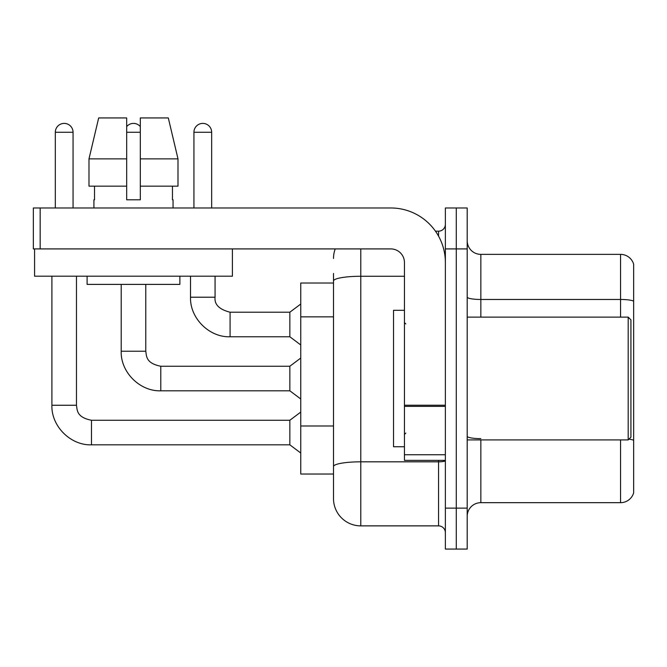 <?xml version="1.0" encoding="UTF-8"?>
<svg xmlns="http://www.w3.org/2000/svg" width="667" height="667" viewBox="0 0 667 667"><rect width="100%" height="100%" fill="white"/><g stroke="black" fill="none" stroke-linecap="round" stroke-linejoin="round"><path stroke-width="1" d="M333.5 283.016L300.759 283.016L300.759 474.029L333.5 474.029L333.5 498.582L333.5 283.016M467.2 516.316A13.64 13.64 0 0 1 480.849 502.676L620.552 502.676L620.552 439.92M456.286 508.129L456.286 549.066L467.2 549.066L467.2 508.129L456.286 508.129L456.286 549.066L445.373 549.066L445.373 508.129L456.286 508.129L456.286 248.916L456.286 508.129M445.373 508.129L445.373 207.979L456.286 207.979L456.286 248.916L456.286 207.979L467.2 207.979L467.2 508.129M633.65 264.19A13.64 13.64 0 0 0 620.552 254.369A13.64 13.64 0 0 1 633.65 264.19L633.65 492.855A13.64 13.64 0 0 1 620.552 502.676M633.65 301.176A13.64 2.368 180 0 0 620.552 299.466L620.552 254.369L480.849 254.369A13.64 13.64 0 0 1 467.2 240.729A13.64 13.64 0 0 0 480.849 254.369L480.849 317.125M360.789 248.916L360.789 525.871L438.553 525.871L438.553 460.38M435.451 231.174L438.553 231.174A6.82 6.82 0 0 0 445.373 224.354A6.82 6.82 0 0 1 438.553 231.174A6.82 6.82 0 0 0 445.373 224.354M333.5 307.295L333.5 273.47M333.5 483.575L333.5 435.534M445.373 532.691A6.82 6.82 0 0 0 438.553 525.871M333.5 258.462A27.289 27.289 0 0 1 335.226 248.916A27.289 27.289 0 0 0 333.5 258.462A27.289 27.289 0 0 1 335.226 248.916M360.789 525.871A27.289 27.289 0 0 1 333.5 498.582M55.319 207.979L55.319 132.266A8.871 8.871 0 0 1 64.182 123.395A8.871 8.871 0 0 1 73.053 132.266L73.053 207.979M51.901 276.196L51.901 405.261L76.463 405.261C77.297 410.03 76.422 417.275 91.471 420.268L289.845 420.268L289.845 444.831L91.471 444.831L91.471 420.293M76.463 405.261L76.463 276.196M193.93 207.979L193.93 132.266A8.871 8.871 0 0 1 202.801 123.395A8.871 8.871 0 0 1 211.664 132.266L211.664 207.979M230.082 336.777C209.196 337.519 189.778 318.092 190.52 297.207C189.778 318.092 209.196 337.519 230.082 336.777C209.196 337.519 189.778 318.092 190.52 297.207C189.778 318.092 209.196 337.519 230.082 336.777C209.196 337.519 189.778 318.092 190.52 297.207L215.074 297.207C214.249 304.486 219.251 309.488 230.082 312.214L289.845 312.214L289.845 336.777L230.082 336.777L230.082 312.239M445.373 460.38L404.444 460.38L404.444 405.211L445.373 405.211L445.373 262.556A54.569 54.569 0 0 0 390.804 207.979L40.17 207.979L40.17 248.916L390.804 248.916A13.64 13.64 0 0 1 404.444 262.556L404.444 405.211M40.17 248.916L33.35 248.916L33.35 207.979L40.17 207.979M404.444 310.305L393.53 310.305L393.53 446.74L404.444 446.74M628.189 439.92L630.924 437.185L630.924 319.86L628.189 317.125L628.189 439.92L467.2 439.92M232.408 248.916L232.408 276.196L34.576 276.196L34.576 248.916M177.997 186.151L177.997 158.871L168.301 117.934L177.997 158.871L177.997 186.151L140.312 186.151L140.312 117.934L168.301 117.934L177.997 158.871L140.312 158.871M126.672 158.871L88.986 158.871L98.683 117.934L88.986 158.871L98.683 117.934L126.672 117.934L126.672 199.8L140.312 199.8L140.312 186.151M93.922 199.8L94.522 199.8L93.922 199.8L93.922 207.979M173.053 199.8L172.461 199.8L173.053 199.8L173.053 207.979M172.461 186.151L172.461 199.8M140.312 199.8L126.672 199.8M94.522 199.8L94.522 186.151M87.102 276.196L87.102 284.384L179.882 284.384L179.882 276.196M126.672 186.151L88.986 186.151L88.986 158.871M126.672 126.597A8.871 8.871 0 0 1 140.312 126.597M160.78 390.804C139.895 391.546 120.469 372.119 121.211 351.234C120.469 372.119 139.895 391.546 160.78 390.804C139.895 391.546 120.469 372.119 121.211 351.234C120.469 372.119 139.895 391.546 160.78 390.804C139.895 391.546 120.469 372.119 121.211 351.234L145.773 351.234C146.598 356.003 145.723 363.248 160.78 366.241L289.845 366.241L289.845 390.804L160.78 390.804L160.78 366.266M333.5 316.842L300.759 316.842M333.5 425.988L300.759 425.988M480.849 439.92L480.849 502.676M620.552 317.125L620.552 299.466L480.849 299.466A13.64 2.368 -0 0 1 467.2 297.098M633.65 440.328A13.64 2.368 180 0 0 628.981 439.136M467.2 248.916L445.373 248.916M480.849 438.628A13.64 2.368 0 0 1 467.2 436.26M445.373 460.639A6.82 1.184 0 0 1 438.553 461.822L360.789 461.822A27.289 4.736 180 0 0 333.5 466.558M333.5 281.007A27.289 4.736 180 0 1 360.789 276.271L404.444 276.271M438.553 236.135L438.553 231.174M55.319 132.266L73.053 132.266M193.93 132.266L211.664 132.266M445.373 406.395L404.444 406.395M404.444 454.744L445.373 454.744M126.672 132.266L140.312 132.266M51.901 405.261C51.159 426.146 70.585 445.573 91.471 444.831C70.585 445.573 51.159 426.146 51.901 405.261C51.159 426.146 70.585 445.573 91.471 444.831C70.585 445.573 51.159 426.146 51.901 405.261C51.159 426.146 70.585 445.573 91.471 444.831M289.845 444.831L300.759 453.018M289.845 420.268L300.759 412.081M215.074 297.207C214.249 304.486 219.251 309.488 230.082 312.214C219.251 309.488 214.249 304.486 215.074 297.207C214.249 304.486 219.251 309.488 230.082 312.214C219.251 309.488 214.249 304.486 215.074 297.207L215.074 276.196M289.845 336.777L300.759 344.964M190.52 297.207L190.52 276.196M289.845 312.214L300.759 304.027M405.811 323.954L404.444 322.586M467.2 317.125L628.189 317.125M405.811 433.091L404.444 434.459M145.773 351.234L145.773 284.384M289.845 390.804L300.759 398.991M121.211 351.234L121.211 284.384M289.845 366.241L300.759 358.054"/></g></svg>
